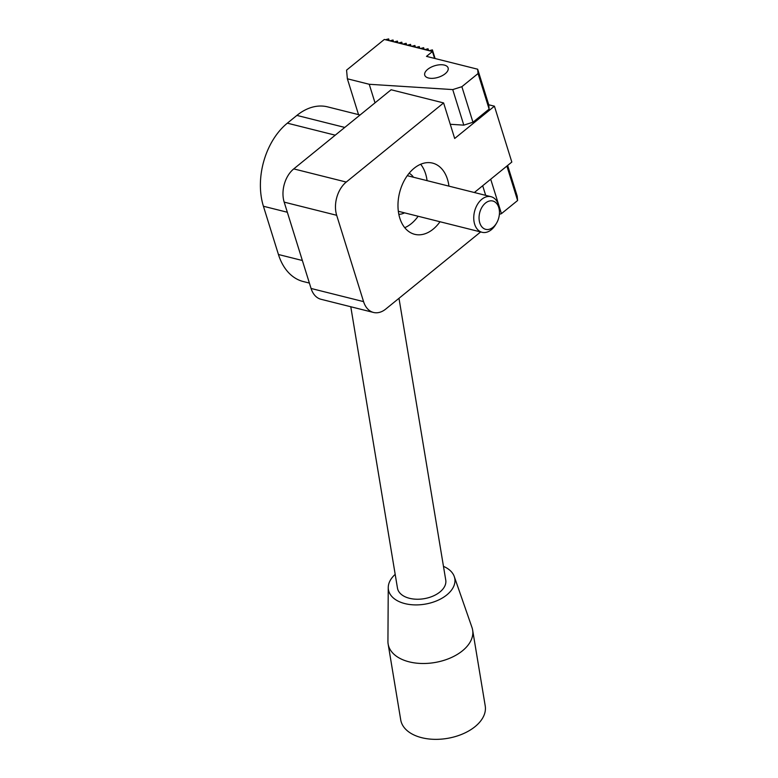 <?xml version="1.0" encoding="UTF-8"?>
<svg xmlns="http://www.w3.org/2000/svg" width="778" height="778" viewBox="0 0 778 778"><rect width="100%" height="100%" fill="white"/><g stroke="black" fill="none" stroke-linecap="round" stroke-linejoin="round"><path stroke-width="1.17" d="M398.988 298.305L445.755 580.125A24.468 14.772 170.6 0 1 439.94 591.98A24.468 14.772 170.6 0 1 414.275 599.099A24.468 14.772 170.6 0 1 397.47 588.129L350.781 306.746M309.401 283.075L303.303 281.548A61.18 41.341 -75.9 0 1 278.446 254.503L263.421 206.248A61.18 41.341 -75.9 0 1 287.345 123.167L296.885 115.416A61.18 41.341 -75.9 0 1 327.587 106.868L360.058 115.008M443.47 566.365A33.649 20.316 170.6 0 1 454.284 576.576L471.974 627.447A42.829 25.859 170.6 0 1 472.635 630.044L485.219 705.889A42.829 25.859 170.6 0 1 475.057 726.642A42.829 25.859 170.6 0 1 430.137 739.1A42.829 25.859 170.6 0 1 400.728 719.913L388.144 644.058A42.829 25.859 170.6 0 1 387.93 641.383L388.251 587.536A33.649 20.316 170.6 0 1 395.185 574.378M472.635 630.044A42.829 25.859 170.6 0 1 462.472 650.787A42.829 25.859 170.6 0 1 417.543 663.245A42.829 25.859 170.6 0 1 388.144 644.058M454.284 576.576A33.649 20.316 170.6 0 1 446.815 594.917A33.649 20.316 170.6 0 1 409.889 604.535A33.649 20.316 170.6 0 1 388.251 587.536M398.832 214.29A21.414 14.471 104.1 0 0 404.531 212.841M413.458 177.238A21.414 14.471 104.1 0 0 409.121 173.27M404.745 227.682A36.712 24.808 104.1 0 0 418.136 216.255M427.073 180.652A36.712 24.808 104.1 0 0 420.655 164.255M448.945 186.137A36.712 24.808 104.1 0 0 432.568 163.108A36.712 24.808 104.1 0 0 414.149 168.243A36.712 24.808 104.1 0 0 397.976 205.859A36.712 24.808 104.1 0 0 414.713 234.324A36.712 24.808 104.1 0 0 440.008 221.74M499.447 211.713L499.379 210.157A18.351 12.399 104.1 0 0 491.035 196.698A18.351 12.399 104.1 0 0 481.825 199.265A18.351 12.399 104.1 0 0 473.744 218.073A18.351 12.399 104.1 0 0 482.107 232.301A18.351 12.399 104.1 0 0 495.81 224.385L496.607 223.033A14.597 9.861 104.1 0 0 499.447 211.713A14.597 9.861 104.1 0 0 485.482 203.058A14.597 9.861 104.1 0 0 480.785 225.27A14.597 9.861 104.1 0 0 496.607 223.033M480.648 231.941L385.791 309.031A24.468 16.532 -75.9 0 1 373.508 312.455A24.468 16.532 -75.9 0 1 363.569 301.631L336.68 215.292A24.468 16.532 -75.9 0 1 346.249 182.062L443.606 102.929L454.683 138.484L494.419 106.187L511.817 162.057L474.347 192.516M428.484 78.004A12.234 6.039 162.7 0 1 424.749 75.184A12.234 6.039 162.7 0 1 434.63 65.78A12.234 6.039 162.7 0 1 448.109 67.91A12.234 6.039 162.7 0 1 442.021 75.777A12.234 6.039 162.7 0 1 428.484 78.004M373.508 312.455L321.022 299.287A24.468 16.532 -75.9 0 1 311.074 288.463L284.184 202.124A24.468 16.532 -75.9 0 1 293.753 168.894L391.11 89.762L443.606 102.929M450.248 124.276L463.814 125.141L472.956 122.234L489.129 109.085L488.73 104.767L494.419 106.187M385.402 39.727L388.65 38.9L388.806 40.582M428.581 50.56L428.026 48.771L428.182 50.463M424.769 49.607L428.026 48.771M424.204 49.461L423.65 47.682L423.806 49.364M419.828 48.362L419.274 46.583L419.43 48.265M415.452 47.264L414.898 45.484L415.053 47.166M411.085 46.174L410.521 44.385L410.677 46.067M406.709 45.075L406.155 43.286L406.311 44.968M402.333 43.976L401.779 42.187L401.934 43.879M397.957 42.878L397.402 41.098L397.558 42.78M394.154 41.924L397.402 41.098M393.58 41.779L393.026 39.999L393.182 41.681M389.778 40.826L393.026 39.999M389.214 40.68L388.65 38.9M435.096 58.535L432.393 49.87L432.597 52.038L432.442 51.533L426.48 56.376L477.663 69.213L478.062 73.54L461.879 86.689L452.738 89.587L369.239 84.277L347.367 78.792L346.57 70.137L384.322 39.454L432.442 51.533M434.581 58.408L432.597 52.038M429.145 50.706L432.393 49.87M507.635 165.461L517.205 196.182L517.603 200.51L501.431 213.658L499.379 214.31M358.532 114.629L347.367 78.792M375.025 102.842L369.239 84.277M463.814 125.141L452.738 89.587M485.686 195.356L482.691 185.728M501.431 213.658L490.704 179.222M517.603 200.51L506.877 166.074M488.73 104.767L477.663 69.213M489.129 109.085L478.062 73.54M420.402 48.508L423.65 47.682M398.531 43.023L401.779 42.187M402.897 44.122L406.155 43.286M407.273 45.212L410.521 44.385M411.65 46.31L414.898 45.484M416.026 47.409L419.274 46.583M472.956 122.234L461.879 86.689M278.446 254.503L302.37 260.504M263.421 206.248L287.335 212.248M296.885 115.416L344.771 127.427M287.345 123.167L335.23 135.178M293.753 168.894L346.249 182.062M284.184 202.124L336.68 215.292M311.074 288.463L363.569 301.631M491.035 196.698L407.273 175.682M482.107 232.301L398.336 211.295"/></g></svg>
